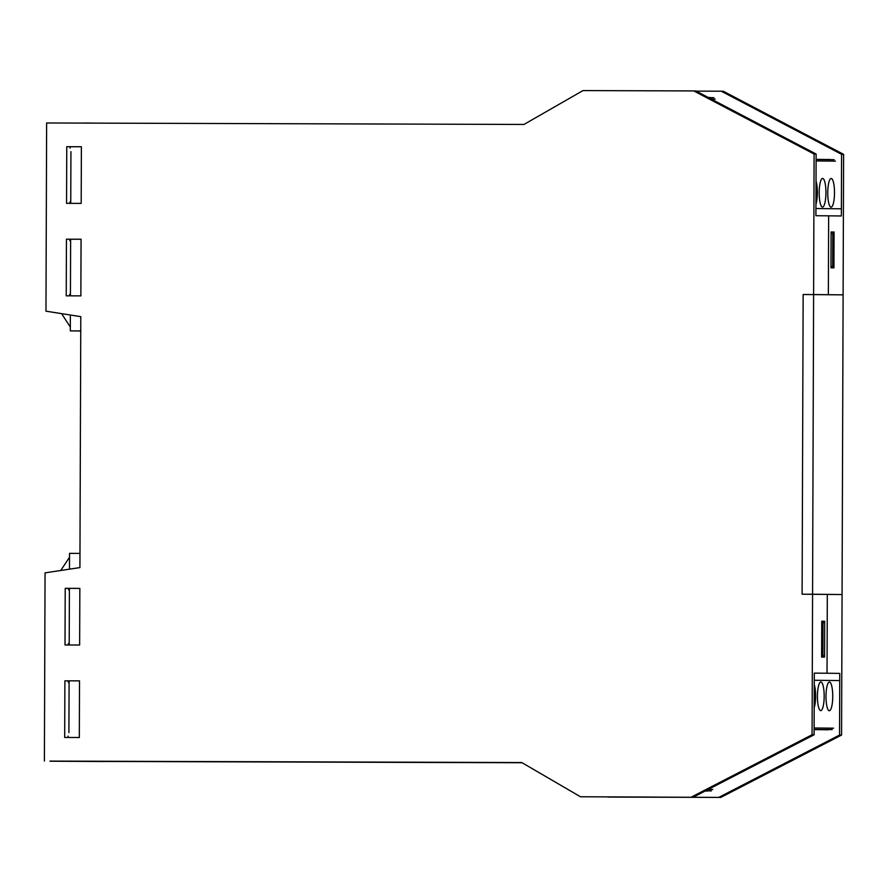 <?xml version="1.0" encoding="UTF-8"?>
<svg xmlns="http://www.w3.org/2000/svg" width="888" height="888" viewBox="0 0 888 888"><rect width="100%" height="100%" fill="white"/><g stroke="black" fill="none" stroke-linecap="round" stroke-linejoin="round"><path stroke-width="1.33" d="M224.72 761.66L159.918 761.515L224.72 761.66M170.463 761.515L208.258 761.649L170.463 761.515M482.228 762.481L520.024 762.614L482.228 762.481M66.755 146.698L81.385 146.742L81.185 203.385L66.556 203.341L66.755 146.698L70.13 146.731L70.119 148.174M81.385 146.775L70.13 146.731M66.434 239.183L81.063 239.227L80.864 295.871L66.234 295.826L66.434 239.183L69.797 239.216L69.797 240.659L70.618 240.659M81.063 239.261L69.797 239.216M69.608 294.428L70.43 294.439L69.608 294.439L69.608 295.837M65.213 588.333L79.842 588.378L79.643 645.021L65.013 644.977L65.213 588.333L68.587 588.367L68.576 589.81L69.408 589.81M79.842 588.411L68.587 588.367M64.891 680.819L79.52 680.863L64.891 680.819L64.691 737.462L79.321 737.506L79.52 680.863M693.317 797.135L814.096 734.776L814.307 673.115L827.039 673.248L827.316 594.383L827.039 673.248L839.77 673.382L839.549 735.042L718.78 797.391L580.497 796.769L521.733 762.537L49.994 761.094M68.065 736.063L68.065 737.473M69.93 201.953L70.763 201.965L69.93 201.942L69.93 203.352M68.387 643.589L69.22 643.6L68.387 643.578L68.387 644.988M68.265 680.852L68.254 682.295L69.075 682.295M44.4 761.06L45.055 572.86L79.92 567.587L80.797 316.661L45.965 311.177L46.631 122.977L523.964 124.453L582.972 90.587L693.761 90.931L814.096 154.035L813.608 294.55L803.152 294.516L802.108 594.205L812.564 594.239L812.076 734.753L691.297 797.113M264.435 761.849L240.748 761.771L264.435 761.849M304.162 761.971L280.464 761.893L304.162 761.971M343.878 762.093L320.191 762.015L343.878 762.093M383.605 762.215L359.906 762.137L383.605 762.215M423.321 762.337L399.622 762.259L423.321 762.337M463.036 762.459L439.349 762.381L463.036 762.459M521.922 762.637L479.065 762.503L521.922 762.637M839.549 735.042L841.569 735.053L842.068 594.538L802.108 594.205L803.152 294.516L843.112 294.86L828.36 294.705L828.637 215.84L828.36 294.705L813.608 294.55L812.564 594.239L842.068 594.538L843.6 154.334L723.265 91.231L721.245 91.209L841.58 154.312L841.358 215.973L815.906 215.706L816.128 154.057L695.792 90.942L693.761 90.931M830.99 266.411L831.101 233.433L832.789 233.444L832.678 266.422L830.99 266.422L832.678 266.422M821.744 621.212L824.686 621.245L824.564 657.087L821.611 657.065L821.744 621.212L824.686 621.245M582.528 796.791L580.497 796.769M814.096 734.776L812.076 734.753M816.128 154.057L814.096 154.035M167.821 761.515L201.565 761.627L167.821 761.515M484.881 762.481L518.625 762.603L484.892 762.492M822.887 655.644L824.575 655.655L821.622 655.644L822.887 655.644L822.998 622.666L821.733 622.655M824.575 655.655L824.686 622.677L822.998 622.666M833.932 267.876L830.979 267.843L831.101 232.001L834.054 232.023L833.932 267.876M831.101 232.023L834.054 232.023M696.137 91.131L721.245 91.209M841.58 154.312L843.6 154.334M104.662 761.46L522.1 762.748M607.98 797.058L720.801 797.413L841.569 735.053M718.78 797.391L720.801 797.413M60.75 570.485L69.519 557.231M79.964 553.391L69.53 553.357L69.475 569.175M69.408 588.378L69.209 644.988M69.086 680.863L68.909 732.589M104.662 761.538L49.994 761.205M61.583 313.631L70.319 327.05M80.741 330.924L70.307 330.891L80.741 330.991M70.307 330.891L70.363 315.018M70.43 295.837L70.629 239.227M70.751 203.352L70.929 151.648M52.214 122.999L84.971 123.099M96.182 123.132L84.971 123.021M598.235 796.847L651.126 797.058L598.235 796.847M705.15 791.03L707.536 791.053M620.612 797.08L667.532 797.224L620.634 797.036M612.775 797.002L659.695 797.147L612.798 796.958M814.118 729.625L828.304 729.77M814.185 707.825A14.341 3.374 90.2 0 0 814.274 684.67M820.756 710.655L820.756 710.655A14.341 3.374 90.2 0 0 824.175 696.325A14.341 3.374 90.2 0 0 820.845 681.973A14.341 3.374 90.2 0 0 817.437 696.292A14.341 3.374 90.2 0 0 820.756 710.655M829.314 710.744A14.341 3.374 -89.8 0 1 825.995 696.381A14.341 3.374 -89.8 0 1 829.414 682.062A14.341 3.374 -89.8 0 1 832.744 696.414A14.341 3.374 -89.8 0 1 829.325 710.744A14.341 3.374 -89.8 0 1 829.314 710.744M708.224 97.469L709.956 97.48M816.105 159.374L830.302 159.518M816.028 181.097A14.341 3.374 -89.8 0 1 815.95 204.24M822.61 178.399A14.341 3.374 -89.8 0 1 825.929 192.763A14.341 3.374 -89.8 0 1 822.521 207.071A14.341 3.374 -89.8 0 1 819.191 192.729A14.341 3.374 -89.8 0 1 822.61 178.399L822.61 178.399M831.179 178.488A14.341 3.374 90.2 0 0 831.168 178.488A14.341 3.374 90.2 0 0 827.749 192.818A14.341 3.374 90.2 0 0 831.079 207.159A14.341 3.374 90.2 0 0 834.498 192.851A14.341 3.374 90.2 0 0 831.179 178.488M815.906 215.706L841.358 215.973L841.391 208.802L815.928 208.536L815.906 215.706M814.307 673.115L839.77 673.382L839.737 680.552L814.285 680.286L814.307 673.115M711.432 790.886L705.527 790.831M708.269 789.421L712.764 789.465M832.2 729.603L814.118 729.425M814.118 727.982L833.543 728.182M713.852 97.669L708.502 97.613M711.277 99.068L715.184 99.112M834.187 159.696L816.105 159.518M816.094 160.939L835.519 161.139"/></g></svg>
